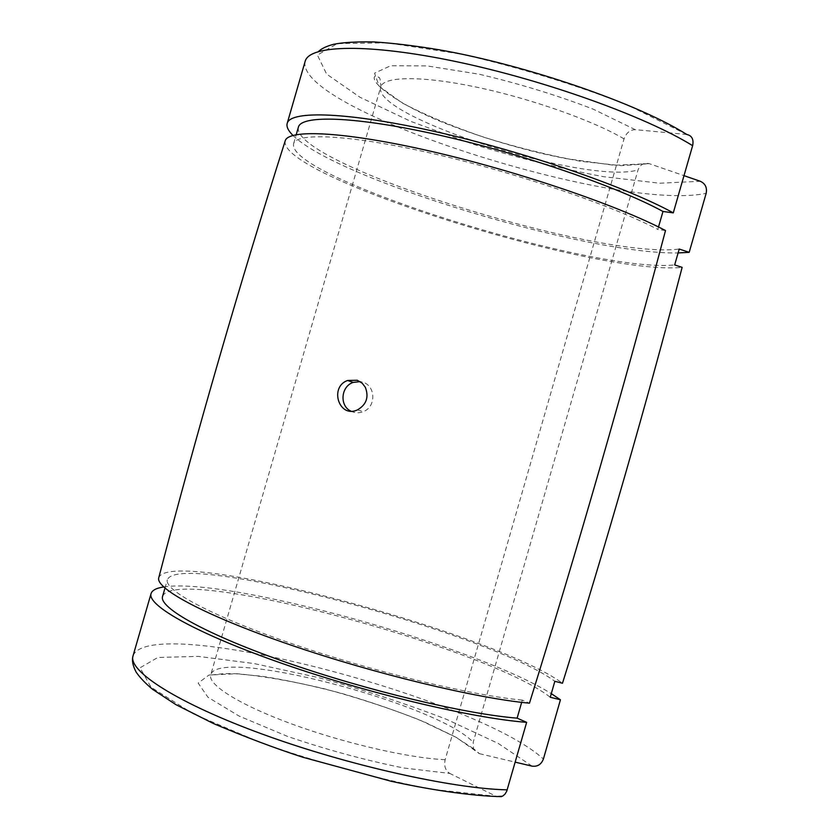 <?xml version="1.0" encoding="UTF-8"?>
<svg xmlns="http://www.w3.org/2000/svg" width="839" height="839" viewBox="0 0 839 839"><rect width="100%" height="100%" fill="white"/><g stroke="black" fill="none" stroke-linecap="round" stroke-linejoin="round"><path stroke-width="0.63" stroke-dasharray="4.2 3.15" d="M686.837 134.492L635.228 129.657C630.005 129.793 626.272 132.866 624.038 138.865L445.163 759.694C443.862 765.997 445.394 770.569 449.767 773.422L403.559 767.968C365.458 760.291 326.864 749.793 287.777 736.495L239.084 716.066L208.009 697.303L198.151 683.082L208.963 675.059L237.007 673.727C262.638 676.014 291.93 681.079 324.892 688.903C358.337 697.954 389.925 708.315 419.647 719.977L456.447 737.491L479.394 753.663L473.511 748.661L473.186 742.316L638.049 169.918C640.147 164.58 643.838 162.483 649.145 163.626L683.995 175.655M479.394 753.663L515.188 762.148M658.51 226.981L657.818 229.425C612.522 205.545 517.065 172.949 434.298 153.915C351.373 134.785 296.817 132.174 293.65 143.563C284.841 177.239 593.75 273.619 674.661 264.925M665.505 230.547L657.818 229.425M521.669 702.358L522.309 700.114L529.461 703.187M532.073 766.143L498.303 743.469L447.009 719.537C406.464 703.806 363.654 689.836 318.6 677.629L254.186 663.576L198.245 656.381L157.795 657.482L140.04 667.823L151.072 687.267L193.337 713.863L262.722 743.469C319.491 762.945 375.473 778.162 430.669 789.111L496.216 796.337L449.767 773.422M350.817 411.12C354.887 413.166 359.071 413.323 363.371 411.603C376.533 406.768 375.704 385.132 362.259 382.049L360.078 381.609M285.208 140.826C277.069 176.232 596.781 275.958 682.128 267.379M158.676 578.019C167.79 545.696 493.731 632.69 562.487 683.229M522.309 700.114C471.413 695.374 373.177 671.672 292.738 643.974C212.11 616.277 164.192 590.352 167.339 579.927C177.144 549.43 490.154 633.141 554.841 681.299M162.64 596.151C176.442 564.49 486.526 647.226 550.258 697.24M163.699 586.954C227.285 576.865 474.811 645.684 551.296 693.633M292.989 135.436C337.624 179.63 586.734 254.773 678.111 252.927M298.306 127.444C292.287 164.182 598.155 259.786 679.233 249.036M686.742 134.481L627.761 105.085C575.449 84.729 520.138 67.76 461.838 54.199L387.387 42.841L337.341 43.618L317.415 55.07L326.623 74.094L359.962 97.24L410.869 121.414L472.661 144.056C517.181 157.753 560.777 168.618 603.44 176.672L659.611 183.217L700.366 181.297M635.228 129.657L593.446 109.259C557.264 95.31 519.131 83.617 479.038 74.189L426.988 65.903L390.617 65.767L374.54 73.161L379.218 86.302L402.017 102.861C424.796 114.838 452.158 126.332 484.124 137.344C517.16 147.517 549.356 155.498 580.703 161.287L621.185 165.671L649.302 163.678M624.038 138.865C592.963 120.501 530.552 98.446 476.133 87.057C421.618 75.604 383.905 76.286 380.822 86.658C369.695 116.086 587.29 185.419 638.049 169.918M305.029 61.761C296.691 110.391 616.665 212.414 706.165 193.316M445.163 759.694C409.149 758.162 344.483 743.312 292.161 724.141C239.723 704.959 207.925 684.865 210.683 675.049C216.483 645.946 437.906 703.701 473.186 742.316M133.139 655.511C151.335 612.638 476.909 697.503 543.389 759.054M473.511 748.661L455.168 736.82L425.037 722.264C399.301 711.766 371.341 702.086 341.158 693.245C311.374 685.453 284.872 679.779 261.653 676.224L235.319 673.707L224.391 673.581L210.683 675.049L380.822 86.658C380.56 80.093 379.857 77.031 378.704 77.461C377.319 75.877 375.945 75.594 374.593 76.622C370.261 83.533 402.5 107.507 451.718 125.819C480.474 136.767 510.563 146.007 541.963 153.516L564.469 158.361L613.928 165.262L649.145 163.626M305.228 61.069C309.381 53.318 312.255 54.545 312.884 53.948L318.432 51.525M164.968 588.108L167.339 579.927M357.424 409.914L363.371 411.603M293.65 143.563L296.219 134.68"/><path stroke-width="1.26" d="M683.995 175.655L700.366 181.297C705.305 183.615 707.246 187.611 706.165 193.316L689.186 252.34L679.233 249.036L674.661 264.925L682.128 267.379C645.652 406.737 605.768 545.35 562.487 683.229L554.841 681.299L550.258 697.24L560.442 699.778L543.389 759.054C541.27 764.476 537.495 766.836 532.073 766.143L515.188 762.148M658.51 226.981L662.978 211.47L673.287 212.865L692.626 145.671C693.884 139.389 691.955 135.656 686.837 134.492C638.112 103.7 527.102 65.222 439.196 49.795C414.969 45.778 393.281 43.156 374.121 41.95C356.481 41.614 342.983 42.401 333.618 44.299C326.675 46.114 321.61 48.526 318.432 51.525M285.218 140.816C239.377 285.008 197.196 430.753 158.676 578.04C156.044 589.03 206.363 616.109 290.598 644.981C374.655 673.832 476.835 698.394 529.461 703.187C578.207 546.273 623.555 388.73 665.505 230.547C618.532 205.649 518.586 171.46 431.917 151.534C345.091 131.513 288.322 128.902 285.208 140.826M521.669 702.358L517.128 718.142C466.002 714.136 367.671 690.77 287.316 662.747C206.772 634.714 159.116 607.897 162.504 596.644L162.64 596.151M496.793 796.589L502.551 796.18L504.963 794.166L506.735 791.229L526.64 722.348L517.128 718.142M360.078 381.609L353.219 382.406C340.917 386.276 339.281 405.698 350.817 411.12M365.311 387.261C369.097 397.067 366.465 404.618 357.424 409.914C339.008 418.588 329.014 386.999 347.598 380.476L357.267 380.266L362.207 383.224L365.311 387.261M526.64 722.348C472.965 718.289 368.583 693.591 283.225 663.827C197.668 634.064 147.381 605.685 150.999 593.813C151.901 590.404 156.138 588.118 163.699 586.954M551.296 693.633L560.442 699.778M673.287 212.865C626.03 186.887 524.878 151.849 436.867 131.964C348.699 111.975 290.808 110.245 287.253 123.155C286.183 126.532 288.102 130.632 292.989 135.436M678.111 252.927L689.186 252.34M662.978 211.47C617.903 186.856 522.561 153.925 439.699 135.215C356.68 116.422 301.872 114.691 298.464 126.92L298.306 127.444M692.626 145.671C646.219 116.81 545.486 80.408 457.129 61.824C368.615 43.125 309.727 44.897 305.228 61.069L305.029 61.761M507.207 789.856C452.682 788.712 347.87 765.378 262.859 734.314C177.658 703.25 128.377 671.326 132.95 656.161L133.139 655.511M162.504 596.644L164.968 588.108M501.46 796.662C472.43 795.949 434.487 790.663 391.352 781.319L302.606 757.177C274.93 748.189 245.24 736.999 213.536 723.585L175.98 704.687L152.813 689.48C145.629 683.596 140.082 677.828 136.17 672.165C132.814 665.809 131.733 660.482 132.95 656.161L150.999 593.813M287.253 123.155L305.228 61.069M347.598 380.476L353.219 382.406M296.219 134.68L298.464 126.92"/></g></svg>
